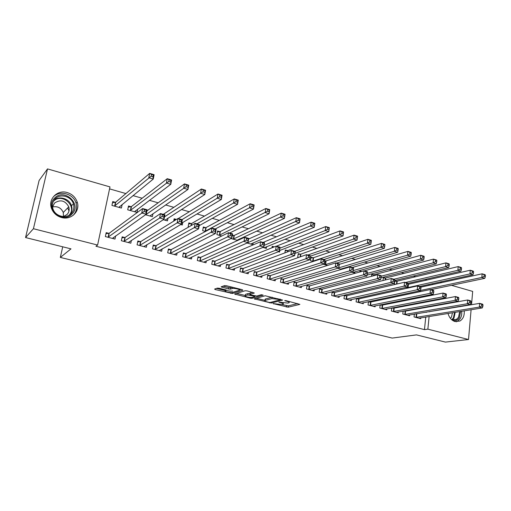 <?xml version="1.0" encoding="UTF-8"?>
<svg xmlns="http://www.w3.org/2000/svg" width="511" height="511" viewBox="0 0 511 511"><rect width="100%" height="100%" fill="white"/><g stroke="black" fill="none" stroke-linecap="round" stroke-linejoin="round"><path stroke-width="0.77" d="M273.078 303.572L288.147 307.194L299.88 304.377L286.109 300.666L284.729 300.583L286.907 301.324C288.939 301.873 289.66 302.346 289.06 302.736L287.814 303.074L278.846 302.09L280.954 302.838C282.973 303.374 283.688 303.841 283.113 304.217L281.906 304.543L273.078 303.572M67.209 192.558C72.198 194.135 75.532 197.303 77.206 202.075C80.438 211.152 71.214 220.407 61.544 217.514C56.945 216.166 53.687 213.349 51.771 209.069C47.402 199.577 57.181 189.306 67.209 192.558M457.537 301.311L458.322 301.65M462.602 305.904L462.774 306.223M464.199 310.848C464.569 315.581 463.145 318.966 459.919 321.017L455.077 321.572C451.603 320.454 449.258 317.753 448.032 313.454M447.732 308.772L447.777 308.427M450.172 303.106L450.766 302.525M219.213 288.261L217.347 288.121L214.575 289.079L215.367 289.577L232.428 293.461L242.846 290.184L242.131 289.667L226.514 285.764L224.604 285.623L221.122 286.824L228.564 288.99L230.442 289.124L232.186 288.555C233.929 287.878 241.109 289.603 239.314 290.261L232.364 292.471C230.672 293.11 223.646 291.436 225.37 290.797L226.597 290.389L225.824 289.897L219.213 288.261M97.601 245.056L33.426 228.717L47.517 168.905L109.98 186.905L97.601 245.056L95.947 246.257L424.469 329.627L427.86 329.161L429.125 316.501M471.097 309.736L468.517 339.515L445.42 342.095L416.491 334.89L392.18 338.078L60.33 257.429L70.997 248.863L25.55 237.551L33.426 228.717M468.517 339.515L427.86 329.161M254.261 298.846L271.284 303.036L282.647 300.078L265.177 295.76L254.261 298.846M250.243 298.162L234.619 294.029L245.133 290.753L247.037 290.893L254.331 293.02L249.822 294.368L250.556 294.841L256.688 296.041L261.338 294.706L263.171 295.134L252.076 298.303L250.243 298.162L250.358 297.44M62.712 246.807L60.33 257.429M124.716 237.513L122.155 236.836L121.356 240.738L130.816 243.204L131.397 240.336M131.014 206.693L128.491 205.99L127.705 209.81L137.037 212.404L137.702 209.12M155.74 245.657L153.268 245.012L152.521 248.857L161.661 251.233L162.121 248.838M163.284 219.711L167.467 220.873L167.991 218.127M185.723 253.533L183.334 252.907L182.638 256.694L191.478 258.994L191.849 256.944M191.203 223.582L188.846 222.924L188.163 226.635L188.961 226.858M214.716 261.147L212.404 260.54L211.758 264.276L220.305 266.499L220.611 264.717M219.826 231.611L217.545 230.972L216.907 234.638L221.787 235.993M242.763 268.511L240.528 267.924L239.927 271.609L248.199 273.762L248.455 272.184M247.062 243.032L252.888 244.654L253.181 242.84M269.917 275.646L267.751 275.078L267.189 278.712L275.199 280.795L275.416 279.383M274.26 246.883L272.203 246.308L271.973 247.797M278.406 251.751L279.562 252.076L279.811 250.454M296.22 282.551L294.119 282.002L293.595 285.585L301.356 287.604L301.541 286.332M300.327 254.197L298.252 253.616L297.741 257.135L298.699 257.403M321.7 289.239L319.669 288.709L319.183 292.247L326.701 294.202L326.861 293.052M325.513 261.262L324.772 261.057M327.57 265.439L323.303 264.251M346.407 295.728L344.433 295.211L343.986 298.705L351.281 300.602L351.415 299.548M351.907 272.21L354.755 273.002L354.909 271.788M368.437 301.656L368.041 304.965L375.119 306.811L375.234 305.84M370.366 302.02L368.731 301.592M373.63 274.765L371.74 274.235L371.491 276.33M391.726 307.992L391.381 311.046L398.248 312.828L398.35 311.934M393.623 308.127L392.525 307.839M396.632 281.216L394.799 280.699L394.422 284.046L395.501 284.346M414.338 314.118L414.044 316.941L420.713 318.679L420.796 317.848M416.197 314.054L415.603 313.901M421.096 291.468L419.186 290.938M424.469 329.627L425.746 317.05M426.212 312.425L426.244 312.093M426.73 307.296L426.774 306.83M427.279 301.86L427.343 301.247M427.867 296.073L427.943 295.294M428.946 285.387L429.042 284.435M427.209 280.041L425.101 279.44M415.699 276.738L413.348 276.068M404.016 273.385L401.416 272.638M392.148 269.98L389.286 269.163M380.095 266.518L376.971 265.624M367.856 263.005L364.458 262.034M355.42 259.441L351.74 258.381M342.792 255.813L338.819 254.676M329.959 252.134L325.686 250.907M316.916 248.391L312.33 247.075M303.662 244.584L298.756 243.179M290.184 240.719L284.953 239.218M276.489 236.785L270.919 235.188M262.565 232.792L256.643 231.087M248.403 228.724L242.118 226.922M234 224.591L227.344 222.681M219.347 220.388L212.308 218.363M204.445 216.108L197.003 213.975M189.281 211.758L181.431 209.504M173.849 207.332L165.577 204.956M158.148 202.822L149.429 200.318M142.16 198.236L132.988 195.604M125.885 193.56L109.565 188.878M408.404 287.936L406.188 287.316M403.115 311.078L402.796 314.016L409.56 315.779L409.656 314.91M404.993 311.116L404.15 310.892M385.217 278.016L383.352 277.492L383.001 280.539M380.171 304.85L379.801 308.024L386.77 309.845L386.878 308.912M382.081 305.099L380.721 304.741M361.794 271.443L359.955 270.926L359.821 271.986M365.838 276.087L366.636 276.31L366.687 275.863M358.479 298.897L356.563 298.398L356.103 301.86L363.289 303.726L363.41 302.716M342.785 269.01L342.868 268.384M341.629 269.348L337.733 268.262M334.149 292.509L332.144 291.985L331.677 295.499L339.087 297.428L339.227 296.323M313.019 257.755L310.975 257.186L310.484 260.68L313.262 261.453M309.059 285.924L306.996 285.381L306.491 288.939L314.131 290.931L314.297 289.718M287.438 250.582L285.33 249.988L284.895 252.894M283.171 279.121L281.044 278.565L280.501 282.174L288.383 284.225L288.581 282.89M262.884 247.433L266.333 248.391L266.601 246.685M256.452 272.108L254.254 271.526L253.667 275.186L261.811 277.307L262.041 275.819M233.783 235.526L232.358 235.13M239.429 239.665L239.55 238.924M237.736 240.432L230.946 238.541M228.858 264.858L226.584 264.264L225.958 267.975L234.364 270.166L234.645 268.486M205.633 227.631L203.314 226.98L202.656 230.672L205.531 231.47M200.338 257.372L197.993 256.752L197.316 260.521L206.01 262.782L206.348 260.872M176.455 219.443L174.136 218.791L173.689 221.161M180.696 224.559L182.299 225.006L182.772 222.464M170.859 249.63L168.426 248.991L167.704 252.811L176.697 255.149L177.106 252.939M145.526 214.767L152.38 216.677L152.974 213.681M140.359 241.62L137.849 240.962L137.069 244.833L146.376 247.254L146.887 244.641M115.314 202.292L112.746 201.57L111.935 205.422L121.426 208.06L122.186 204.426M108.792 233.329L106.192 232.646L105.362 236.574L114.988 239.084L115.652 235.91M25.55 237.551L39.104 180.498L47.517 168.905M451.507 285.31L472.681 291.411L471.525 304.741M440.067 282.015L441.945 282.557M429.591 311.851L429.623 311.518M430.109 306.696L430.153 306.223M430.652 301.222L430.716 300.602M431.233 295.409L431.316 294.623M431.789 289.897L431.833 289.43M432.312 284.653L432.408 283.694M281.88 304.55L288.338 305.84L297.721 303.566M280.239 299.376L280.584 299.28M256.369 298.245L264.973 300.372M268.958 302.34L270.242 302.442L280.111 299.855L279.689 299.516L271.833 298.609L264.96 300.481C264.366 300.877 265.107 301.349 267.176 301.899L268.958 302.34M272.171 297.178L271.833 298.609M265.088 299.625L265.381 299.031L272.044 297.21M245.312 295.518L236.682 293.384M252.428 292.241L250.02 293.135M255.436 296.022L254.765 296.214M245.414 295.677L245.28 295.728C243.626 296.348 250.409 297.939 252.166 297.345L254.702 296.61L253.98 296.144L247.861 294.949L245.414 295.677L245.433 294.783M249.93 293.684L248.084 293.55L247.861 294.949M245.638 294.291L248.084 293.55M226.565 290.382C228.992 291.11 230.998 291.34 232.601 291.072M223.096 286.147L228.8 287.565L230.678 287.706L232.224 287.188M239.493 289.897L241.058 289.398M216.53 288.402L225.402 290.599M430.856 289.635L484.773 278.354L481.828 277.473L482.135 273.813L420.917 287.131M484.275 274.886L482.135 273.813L485.073 274.701L485.45 275.244L484.275 274.886L484.153 276.355L485.329 276.707L485.45 275.244M484.153 276.355L481.828 277.473L420.476 290.459M485.329 276.707L484.773 278.354M415.845 317.414L479.344 307.098L482.32 307.922L418.918 318.212M414.504 314.086L479.657 303.362L482.627 304.198L482.997 304.843L481.809 304.505L481.681 306L482.876 306.338L482.997 304.843M481.681 306L479.344 307.098L479.657 303.362L481.809 304.505M482.32 307.922L482.876 306.338M419.678 286.486L472.937 274.809L469.948 273.915L470.273 270.23L407.899 284.372M472.4 271.303L470.273 270.23L473.256 271.13L473.595 271.667L472.4 271.303L472.273 272.778L473.467 273.142L473.595 271.667M472.273 272.778L469.948 273.915L407.523 287.687M473.467 273.142L472.937 274.809M407.887 283.394L460.903 271.207L457.869 270.3L458.207 266.582L397.2 281.159L394.728 281.312M460.334 267.662L458.207 266.582L461.241 267.502L461.548 268.026L460.334 267.662L460.194 269.15L461.414 269.514L461.548 268.026M460.194 269.15L457.869 270.3L405.466 282.487M461.414 269.514L460.903 271.207M404.629 314.489L467.322 303.745L470.344 304.588L407.746 315.3M403.109 311.154L405.568 311.078L467.654 299.983L470.676 300.832L471.008 301.471L469.801 301.132L469.666 302.64L470.88 302.978L471.008 301.471M469.666 302.64L467.322 303.745L467.654 299.983L469.801 301.132M470.344 304.588L470.88 302.978M393.24 311.525L455.103 300.34L458.175 301.196L396.402 312.349M391.707 308.178L394.192 308.088L455.448 296.552L458.52 297.415L458.821 298.047L457.588 297.702L457.447 299.216L458.68 299.561L458.821 298.047M457.447 299.216L455.103 300.34L455.448 296.552L457.588 297.702M458.175 301.196L458.68 299.561M451.328 302.902L452.344 302.723M460.667 311.416L459.344 317.772C457.684 320.205 455.505 321.132 452.81 320.557M451.711 319.726L456.297 319.496L458.482 317.388L459.715 311.569M452.465 312.738L451.475 317.107L450.383 318.327M456.329 321.783L457.447 321.31L460.194 318.666C461.497 316.539 461.995 314.067 461.695 311.25M460.277 306.651L460.104 306.332M455.786 302.103L454.982 301.771M54.722 197.974C64.443 187.735 82.277 204.515 71.994 214.058C62.495 224.54 44.125 207.607 54.722 197.974M71.17 213.649C73.744 210.858 74.491 207.581 73.412 203.819C71.336 196.352 60.394 193.247 55.194 198.773C52.378 201.794 51.688 205.339 53.131 209.401C55.731 216.562 66.309 218.976 71.17 213.649M52.505 206.974C57.558 205.971 61.141 207.805 63.268 212.474L63.466 216.555M52.492 207.07L54.588 202.988C60.49 199.233 65.216 200.51 68.755 206.821C69.617 209.772 69.042 212.346 67.018 214.537L63.37 216.581M68.813 210.487L67.688 207.92M73.258 215.24C76.414 211.816 77.346 207.785 76.062 203.161C73.565 193.854 59.934 189.894 53.438 196.78M394.645 280.577L448.677 267.547L445.586 266.621L445.95 262.878L385.779 277.952L383.282 278.118M448.064 263.957L445.95 262.878L449.035 263.81L449.297 264.334L448.064 263.957L447.917 265.458L449.156 265.829L449.297 264.334M447.917 265.458L445.586 266.621L393.904 279.236M449.156 265.829L448.677 267.547M381.027 277.799L436.247 263.823L433.104 262.878L433.481 259.115L374.193 274.701L371.663 274.88M435.589 260.195L433.481 259.115L436.618 260.061L436.848 260.572L435.589 260.195L435.436 261.702L436.694 262.079L436.848 260.572M435.436 261.702L433.104 262.878L381.206 276.183M436.694 262.079L436.247 263.823M381.685 308.516L442.673 296.878L445.803 297.747L384.898 309.353M380.133 305.15L382.65 305.054L443.043 293.059L446.167 293.94L446.422 294.566L445.17 294.215L445.03 295.741L446.282 296.093L446.422 294.566M445.03 295.741L442.673 296.878L443.043 293.059L445.17 294.215M445.803 297.747L446.282 296.093M369.958 305.463L430.038 293.352L433.219 294.24L373.215 306.313M368.386 302.084L370.929 301.975L430.428 289.513L433.603 290.401L433.82 291.021L432.549 290.663L432.395 292.203L433.667 292.56L433.82 291.021M432.395 292.203L430.038 293.352L430.428 289.513L432.549 290.663M433.219 294.24L433.667 292.56M361.667 271.475L359.872 271.59M367.109 275.059L423.6 260.035L420.406 259.077L420.808 255.283L364.254 270.894M422.904 256.369L420.808 255.283L423.996 256.247L424.181 256.752L422.904 256.369L422.75 257.889L424.028 258.272L424.181 256.752M422.75 257.889L420.406 259.077L367.358 273.359M424.028 258.272L423.6 260.035M358.051 302.365L417.193 289.775L420.425 290.676L361.36 303.227M356.467 298.973L359.035 298.852L417.596 285.905L420.828 286.812L421.007 287.425L419.71 287.061L419.55 288.606L420.84 288.971L421.007 287.425M419.55 288.606L417.193 289.775L417.596 285.905L419.71 287.061M420.425 290.676L420.84 288.971M352.82 272.465L410.748 256.183L407.497 255.213L407.919 251.393L352.283 267.528M410.007 252.472L407.919 251.393L411.157 252.37L411.304 252.868L410.007 252.472L409.841 254.005L411.138 254.395L411.304 252.868M409.841 254.005L407.497 255.213L353.229 270.575M411.138 254.395L410.748 256.183M345.96 299.216L404.118 286.128L407.408 287.048L349.32 300.091M344.357 295.812L346.963 295.677L404.546 282.232L407.829 283.151L407.97 283.758L406.654 283.388L406.481 284.953L407.797 285.317L407.97 283.758M406.481 284.953L404.118 286.128L404.546 282.232L406.654 283.388M407.408 287.048L407.797 285.317M340.735 269.099L397.673 252.268L394.364 251.278L394.805 247.433L339.31 264.353M396.887 248.512L394.805 247.433L398.101 248.429L398.21 248.914L396.887 248.512L396.708 250.058L398.037 250.454L398.21 248.914M396.708 250.058L394.364 251.278L338.857 267.809M398.037 250.454L397.673 252.268M333.683 296.022L390.826 282.423L394.166 283.356L337.094 296.91M332.067 292.599L334.699 292.458L391.273 278.495L394.613 279.434L394.703 280.034L393.368 279.658L393.189 281.229L394.53 281.606L394.703 280.034M393.189 281.229L390.826 282.423L391.273 278.495L393.368 279.658M394.166 283.356L394.53 281.606M336.525 263.095L384.368 248.282L381.008 247.279L381.468 243.402L324.74 261.319M383.537 244.488L381.468 243.402L384.821 244.418L384.885 244.89L383.537 244.488L383.352 246.04L384.7 246.443L384.885 244.89M383.352 246.04L381.008 247.279L325.041 264.73M384.7 246.443L384.368 248.282M321.221 292.777L377.297 278.655L380.701 279.6L324.683 293.678M319.579 289.341L322.243 289.188L377.763 274.694L381.161 275.653L381.212 276.24L379.845 275.857L379.66 277.441L381.027 277.824L381.212 276.24M379.66 277.441L377.297 278.655L377.763 274.694L379.845 275.857M380.701 279.6L381.027 277.824M323.897 259.543L370.839 244.232L367.415 243.204L367.901 239.301L313.55 257.678L310.867 257.934M369.958 240.387L367.901 239.301L371.312 240.336L371.325 240.802L369.958 240.387L369.766 241.952L371.133 242.367L371.325 240.802M369.766 241.952L367.415 243.204L312.528 261.249M371.133 242.367L370.839 244.232M308.561 289.481L363.525 274.816L366.994 275.78L312.074 290.395M306.9 286.032L309.596 285.866L364.017 270.83L367.479 271.801L367.479 272.382L366.093 271.993L365.895 273.589L367.281 273.979L367.479 272.382M365.895 273.589L363.525 274.816L364.017 270.83L366.093 271.993M366.994 275.78L367.281 273.979M310.171 256.241L357.068 240.106L353.586 239.065L354.091 235.13L300.858 254.114L298.143 254.382M356.141 236.216L354.091 235.13L357.566 236.178L357.534 236.638L356.141 236.216L355.937 237.794L357.33 238.215L357.534 236.638M355.937 237.794L353.586 239.065L307.833 255.021M357.33 238.215L357.068 240.106M295.697 286.128L349.518 270.907L353.044 271.89L299.274 287.061M294.023 282.672L296.75 282.487L350.029 266.895L353.548 267.885L353.503 268.454L352.092 268.058L351.887 269.667L353.299 270.064L353.503 268.454M351.887 269.667L349.518 270.907L350.029 266.895L352.092 268.058M353.044 271.89L353.299 270.064M295.007 253.367L343.053 235.91L339.508 234.849L340.039 230.889L287.961 250.492L285.208 250.786M342.076 231.975L340.039 230.889L343.571 231.956L343.053 235.91L343.494 232.403L342.076 231.975L341.865 233.559L343.283 233.987M341.865 233.559L339.508 234.849L294.751 251.342M343.494 232.403L343.571 231.956M280.935 279.255L283.701 279.057L335.791 262.884L339.374 263.893L338.844 267.936L286.262 283.675M339.061 266.078L338.844 267.936L335.254 266.934L335.791 262.884L337.841 264.053L337.624 265.675L339.061 266.078L339.278 264.455L337.841 264.053M282.634 282.73L335.254 266.934L337.624 265.675M339.374 263.893L339.278 264.455M274.164 246.922L272.076 247.126M279.53 250.562L328.79 231.636L325.181 230.557L325.737 226.565L276.438 246.187M327.755 227.65L325.737 226.565L329.333 227.65L328.79 231.636L329.199 228.091L327.755 227.65L327.538 229.254L328.982 229.688M327.538 229.254L325.181 230.557L279.887 248.212M329.199 228.091L329.333 227.65M267.643 275.793L270.44 275.576L321.291 258.809L324.945 259.837L324.389 263.906L273.046 280.232M324.568 262.022L324.389 263.906L320.729 262.884L321.291 258.809L323.329 259.978L323.105 261.613L324.568 262.022L324.792 260.386L323.329 259.978M269.361 279.274L320.729 262.884L323.105 261.613M324.945 259.837L324.792 260.386M264.174 247.79L314.271 227.286L310.599 226.188L311.173 222.164L263.095 242.431M313.179 223.256L311.173 222.164L314.84 223.275L314.271 227.286L314.648 223.697L313.179 223.256L312.956 224.866L314.425 225.306M312.956 224.866L264.117 245.376M314.648 223.697L314.84 223.275M254.133 272.267L256.969 272.037L306.53 254.657L310.247 255.698L309.666 259.805L259.62 276.738M309.813 257.889L309.666 259.805L305.942 258.764L306.53 254.657L308.555 255.826L308.318 257.474L309.813 257.889L310.043 256.247L308.555 255.826M255.87 275.761L305.942 258.764L308.318 257.474M310.247 255.698L310.043 256.247M250.697 244.041L299.484 222.86L295.748 221.742L296.348 217.686L248.589 239.033M298.341 218.778L296.348 217.686L300.078 218.817L299.484 222.86L299.836 219.225L298.341 218.778L298.105 220.401L299.599 220.848M298.105 220.401L247.228 242.955M299.836 219.225L300.078 218.817M240.406 268.69L243.274 268.435L291.5 250.428L295.281 251.489L294.675 255.628L245.976 273.187M294.777 253.686L294.675 255.628L290.887 254.567L291.5 250.428L293.506 251.597L293.263 253.258L294.777 253.686L295.026 252.025L293.506 251.597M242.163 272.191L290.887 254.567L293.263 253.258M295.281 251.489L295.026 252.025M236.995 240.227L284.429 218.35L280.622 217.213L281.248 213.125L234.287 235.43L232.262 235.705M283.228 214.211L281.248 213.125L285.049 214.275L284.429 218.35L284.748 214.671L283.228 214.211L282.979 215.853L284.499 216.306M282.979 215.853L233.176 239.161M284.748 214.671L285.049 214.275M226.45 265.056L229.356 264.781L276.189 246.117L280.041 247.203L279.408 251.367L232.103 269.572M279.472 249.4L279.408 251.367L275.55 250.294L276.189 246.117L278.176 247.292L277.92 248.966L279.472 249.4L279.721 247.726L278.176 247.292M228.232 268.569L275.55 250.294L277.92 248.966M280.041 247.203L279.721 247.726M229.624 233.016L269.093 213.758L265.215 212.595L265.867 208.482L220.318 231.509L217.379 231.911M267.834 209.567L265.867 208.482L269.738 209.651L269.093 213.758L269.386 210.034L267.834 209.567L267.572 211.215L269.125 211.682M267.572 211.215L219.193 235.271M269.386 210.034L269.738 209.651M212.263 261.357L215.208 261.064L260.591 241.729L264.519 242.834L263.855 247.037L218.005 265.905M263.874 245.031L263.855 247.037L259.92 245.938L260.591 241.729L262.565 242.904L262.296 244.59L263.874 245.031L264.136 243.345L262.565 242.904M214.071 264.877L259.92 245.938L262.296 244.59M264.519 242.834L264.136 243.345M215.252 228.973L253.469 209.082L249.521 207.894L250.205 203.748L206.118 227.523L203.142 227.951M252.147 204.834L250.205 203.748L254.146 204.943L253.469 209.082L253.731 205.313L252.147 204.834L251.878 206.495L253.456 206.974M251.878 206.495L204.975 231.317M253.731 205.313L254.146 204.943M197.84 257.601L200.823 257.288L244.699 237.257L248.697 238.382L248.007 242.616L203.672 262.175M247.976 240.585L248.007 242.616L243.996 241.499L244.699 237.257L246.653 238.433L246.372 240.132L247.976 240.585L248.257 238.886L246.653 238.433M199.673 261.127L246.372 240.132M200.159 261.051L200.829 257.288L200.159 261.051M248.697 238.382L248.257 238.886M199.188 225.664L237.558 204.311L233.527 203.11L234.242 198.926L191.682 223.473L188.661 223.927M236.165 200.012L234.242 198.926L238.26 200.14L237.558 204.311L237.781 200.497L236.165 200.012L235.884 201.685L237.494 202.171M235.884 201.685L196.939 223.824M237.781 200.497L238.26 200.14M189.466 258.061L189.396 258.457M183.174 253.788L186.189 253.45L228.5 232.703L232.575 233.846L231.86 238.113L189.102 258.381M231.783 236.05L231.86 238.113L227.772 236.976L228.5 232.703L230.435 233.878L230.142 235.59L231.783 236.05L232.071 234.338L230.435 233.878M185.033 257.32L230.142 235.59M185.493 257.237L186.202 253.443L185.512 257.231M232.575 233.846L232.071 234.338M176.384 219.487L173.938 219.839M181.68 223.115L221.333 199.456L217.232 198.223L217.973 194.014L178.269 218.567M219.883 195.1L217.973 194.014L222.068 195.253L221.333 199.456L221.525 195.592L219.883 195.1L219.583 196.786L221.231 197.278M219.583 196.786L182.012 219.621M221.525 195.592L222.068 195.253M174.762 254.12L174.673 254.619M168.253 249.905L171.306 249.547L211.988 228.053L216.147 229.228L215.393 233.527L174.277 254.516M215.272 231.426L215.393 233.527L211.228 232.364L211.988 228.053L213.905 229.235L213.604 230.959L215.272 231.426L215.572 229.701L213.905 229.235M170.137 253.443L213.604 230.959M216.147 229.228L215.572 229.701M165.526 220.337L165.666 219.621M165.04 220.203L204.802 194.506L200.625 193.254L201.391 189.006L163.29 214.358M203.282 190.086L201.391 189.006L205.569 190.264L204.802 194.506L204.956 190.59L203.282 190.086L202.976 191.791L204.649 192.296M202.976 191.791L164.504 216.868M204.956 190.59L205.569 190.264M159.815 250.103L159.694 250.722M153.083 245.957L156.2 245.561L195.157 223.32L199.399 224.514L198.613 228.851L159.208 250.594M198.44 226.718L198.613 228.851L194.365 227.663L195.157 223.32L197.054 224.495L196.735 226.239L198.44 226.718L198.753 224.974L197.054 224.495M154.999 249.502L196.735 226.239M199.399 224.514L198.753 224.974M150.502 216.153L150.675 215.272M149.915 215.993L187.952 189.453L183.685 188.182L184.49 183.896L146.919 210.883M186.355 184.982L184.49 183.896L188.751 185.186L187.952 189.453L188.067 185.493L186.355 184.982L186.036 186.694L187.748 187.211M186.036 186.694L145.692 214.818M188.067 185.493L188.751 185.186M144.613 245.989L144.466 246.756M137.651 241.946L140.812 241.518L177.994 218.491L182.318 219.711L181.501 224.08L143.872 246.602M181.271 221.908L181.501 224.08L177.17 222.873L177.994 218.491L179.866 219.666L179.54 221.423L181.271 221.908L181.603 220.158L179.866 219.666M139.592 245.491L179.54 221.423M182.318 219.711L181.603 220.158M135.217 211.899L135.434 210.819M134.527 211.707L170.77 184.311L166.42 183.008L167.257 178.69L131.461 206.565L128.248 207.166M169.103 179.77L167.257 178.69L171.6 180.006L170.77 184.311L170.84 180.3L169.103 179.77L168.764 181.501L170.508 182.025M168.764 181.501L130.235 210.513M170.84 180.3L171.6 180.006M129.162 241.78L128.97 242.725M121.944 237.87L125.157 237.404L160.492 213.566L164.9 214.805L164.05 219.219L128.274 242.54M163.769 217.009L164.05 219.219L159.636 217.986L160.492 213.566L162.338 214.741L162 216.517L163.769 217.009L164.108 215.24L162.338 214.741M123.918 241.409L162 216.517M164.9 214.805L164.108 215.24M119.67 207.575L119.944 206.252M118.878 207.351L153.249 179.061L148.81 177.732L149.685 173.382L115.748 202.158L112.484 202.797M151.499 174.462L149.685 173.382L154.111 174.724L153.249 179.061L152.93 176.736L153.274 174.998L151.499 174.462L151.154 176.206L152.93 176.736M151.154 176.206L114.502 206.137M153.274 174.998L154.111 174.724M113.448 237.468L113.206 238.618M105.962 233.719L109.226 233.22L142.639 208.545L147.136 209.81L146.255 214.256L112.401 238.407M145.91 212.014L146.255 214.256L141.745 212.998L142.639 208.545L144.46 209.721L144.102 211.509L145.91 212.014L146.267 210.225L144.46 209.721M107.968 237.257L144.102 211.509M147.136 209.81L146.267 210.225M273.557 303.553L273.506 303.892M285.253 300.538L285.202 300.896M279.319 302.065L279.268 302.416M281.018 302.403L280.954 302.838M286.971 300.883L286.907 301.324M288.338 305.84L288.147 307.194M286.518 305.699L286.32 307.047M271.424 302.129L271.284 303.036M269.521 302.442L269.457 302.895M255.027 298.628L254.919 299.312M279.753 299.076L279.689 299.516M277.939 298.622L277.869 299.063M265.381 299.031L265.171 300.411M235.494 293.755L235.373 294.502M250.103 292.944L249.873 294.349M252.236 297.325L252.076 298.303M254.044 295.709L253.98 296.144M249.809 294.553L249.726 295.09M225.613 289.846L225.46 290.765M232.403 287.233L232.186 288.555M230.678 287.706L230.442 289.124M228.8 287.565L228.564 288.99M222.055 286.505L221.915 287.335M232.607 292.394L232.428 293.461M230.71 292.586L230.589 293.327M215.508 288.76L215.367 289.577M416.037 317.408L416.382 314.054M416.427 317.382L416.772 314.022M408.455 284.314L408.097 287.636M408.065 284.365L407.708 287.68M397.2 281.159L396.881 284.02M396.817 281.21L396.491 284.11M404.814 314.489L405.178 311.11M405.204 314.457L405.568 311.078M393.425 311.525L393.809 308.127M393.815 311.486L394.192 308.088M455.218 312.298L453.985 318.072L452.222 319.905M451.698 319.72L453.385 317.957L454.586 312.4M53.879 200.395C59.199 195.419 69.49 198.632 71.495 205.773C72.453 209.012 71.981 211.956 70.064 214.601M68.979 215.297C77.825 206.731 62.042 192.225 53.534 201.232L53.259 201.513M385.779 277.952L385.556 279.907M385.403 278.003L385.173 280.002M374.193 274.701L374.078 275.659M373.816 274.752L373.694 275.755M381.87 308.516L382.266 305.093M382.254 308.478L382.65 305.054M370.143 305.457L370.552 302.014M370.52 305.425L370.929 301.975M358.23 302.359L358.665 298.89M358.607 302.32L359.035 298.852M346.145 299.21L346.586 295.722M346.515 299.171L346.963 295.677M333.868 296.016L334.328 292.503M334.232 295.971L334.699 292.458M326.056 261.185L325.584 264.66M325.692 261.249L325.22 264.717M321.4 292.765L321.879 289.232M321.764 292.72L322.243 289.188M313.55 257.678L313.064 261.172M313.198 257.742L312.706 261.236M308.74 289.469L309.238 285.911M309.098 289.424L309.596 285.866M300.858 254.114L300.468 256.778M300.506 254.184L300.11 256.905M295.875 286.122L296.399 282.538M296.233 286.071L296.75 282.487M287.961 250.492L287.763 251.821M287.61 250.562L287.406 251.955M282.813 282.717L283.35 279.115M283.164 282.666L283.701 279.057M269.54 279.262L270.095 275.633M269.885 279.21L270.44 275.576M256.049 275.748L256.624 272.095M256.388 275.691L256.969 272.037M242.342 272.184L242.942 268.499M242.674 272.12L243.274 268.435M234.287 235.43L233.674 239.065M233.955 235.507L233.348 239.142M228.404 268.556L229.03 264.845M228.736 268.492L229.356 264.781M220.318 231.509L219.685 235.169M219.992 231.592L219.36 235.252M214.243 264.864L214.888 261.134M214.563 264.8L215.208 261.064M206.118 227.523L205.46 231.208L206.118 227.523M205.799 227.606L205.147 231.298M199.839 261.115L200.51 257.352M191.682 223.473L191.312 225.517L191.67 223.479M191.37 223.562L190.98 225.709M185.199 257.301L185.889 253.513M170.304 253.424L171.025 249.611M170.61 253.354L171.332 249.534M155.159 249.483L155.906 245.638M155.459 249.406L156.2 245.561M146.229 214.269L146.146 214.69M139.752 245.472L140.525 241.601M140.046 245.389L140.812 241.518M131.461 206.565L130.675 210.385M131.174 206.668L130.394 210.487M124.077 241.39L124.876 237.487M124.365 241.307L125.157 237.404M115.748 202.158L114.943 206.003M115.467 202.26L114.662 206.105M108.128 237.232L108.952 233.31M108.402 237.149L109.226 233.22M77.206 202.075L76.082 203.212M283.305 302.914L283.19 303.713M289.252 301.452L289.137 302.212M280.264 299.203L280.188 299.721M265.171 299.107L264.96 300.481M250.045 292.963L249.822 294.368M245.504 294.336L245.28 295.728M254.817 295.901L254.727 296.444M225.53 289.826L225.37 290.797M239.512 289.015L239.391 289.775M452.708 320.027L456.297 319.496M68.755 206.821L63.268 212.474M73.412 203.819L71.495 205.773C72.428 209.069 71.898 212.052 69.886 214.729M71.879 207.389L71.393 207.881M170.585 253.367L171.306 249.547M155.421 249.425L156.162 245.58M146.178 214.307L146.095 214.722M139.995 245.414L140.768 241.543M131.397 206.604L130.618 210.423M124.301 241.339L125.099 237.436M115.678 202.203L114.866 206.048M108.332 237.187L109.156 233.259"/></g></svg>
